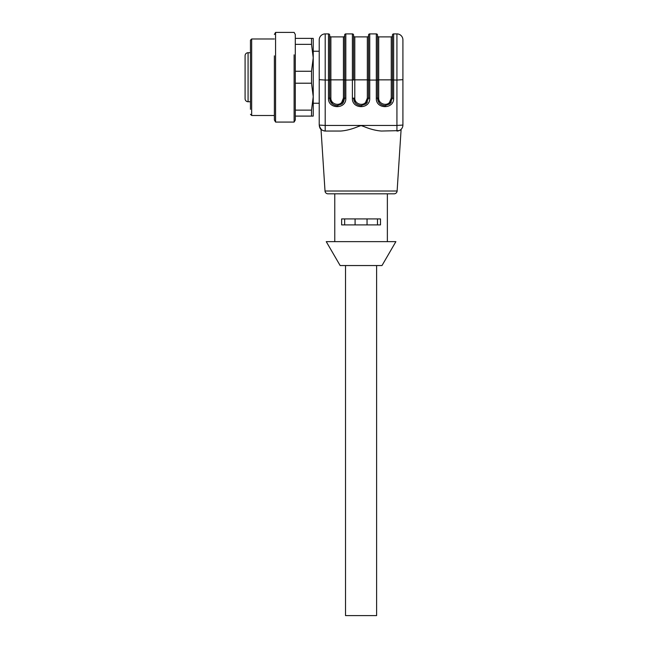 <?xml version="1.0" encoding="UTF-8"?>
<svg xmlns="http://www.w3.org/2000/svg" width="648" height="648" viewBox="0 0 648 648"><rect width="100%" height="100%" fill="white"/><g stroke="black" fill="none" stroke-linecap="round" stroke-linejoin="round"><path stroke-width="0.97" d="M250.468 95.621L250.468 40.168L251.667 38.977L251.667 115.498L250.468 114.299M250.468 109.334L250.468 40.168M274.379 34.474L275.578 32.4L275.578 122.075L274.379 120.002L274.379 55.858M275.578 32.4L294.111 32.4L295.302 34.474L295.302 120.002L294.111 122.075L294.111 54.821M295.302 83.211L295.302 110.12L311.51 110.12L313.235 96.665L311.51 83.211L295.302 83.211M319.221 103.243L313.235 103.243L313.235 96.665L313.235 116.097L295.302 116.097M311.51 116.097L311.51 110.12M311.51 83.211L311.51 71.256L295.302 71.256M311.51 71.256L313.235 57.81L311.51 44.356L295.302 44.356M311.51 44.356L311.51 38.378L295.302 38.378M311.51 38.378L313.235 38.378L313.235 57.81L313.235 51.233L319.221 51.233M313.235 96.665L313.235 57.81M250.468 52.723L248.079 52.723A2.989 2.989 0 0 0 245.09 55.712L245.09 56.967M250.468 101.744L248.079 101.744A2.989 2.989 0 0 1 245.09 98.755L245.09 55.712M245.09 67.546L245.09 70.373M245.09 97.824L245.09 98.755M245.09 83.122L245.09 82.685M245.09 81.567L245.09 80.636M245.09 95.126L245.09 92.753M245.09 59.924L245.09 58.263M245.09 80.271L245.09 71.904L245.09 80.271M324.186 130.953L322.016 130.127L320.104 128.191L319.221 125.064L319.221 39.876A5.978 5.978 0 0 1 325.199 33.899L328.487 33.899A1.199 1.199 0 0 1 329.678 35.089L329.678 79.971L329.678 35.089M321.57 129.819L319.367 126.401L319.812 127.656M325.191 131.042L323.846 130.888M325.199 131.042C319.715 130.013 319.901 128.11 319.221 125.064L325.199 125.453L325.199 131.042L340.67 131.042C346.04 130.661 351.848 129.179 358.077 126.595L361.066 125.582L363.706 126.465C370.081 129.13 376.002 130.653 381.461 131.042L399.136 130.629M397.119 191.014L325.013 191.014A2.989 2.989 0 0 0 328.001 193.817L394.13 193.817A2.989 2.989 0 0 0 397.119 191.014L401.112 129.341C401.047 129.908 399.654 130.475 396.932 131.042A5.978 5.978 0 0 0 402.91 125.064L402.91 39.876L402.91 125.064L396.932 125.453L396.932 80.052L402.91 79.663M392.453 35.089L392.453 79.971L392.453 35.089A1.199 1.199 0 0 1 393.644 33.899L393.644 98.237C394.187 109.423 375.767 109.423 376.31 98.237L376.31 80.052L369.733 80.052L369.733 98.237C370.275 109.423 351.856 109.423 352.399 98.237L353.589 98.164C354.043 102.7 356.53 105.187 361.066 105.632L365.756 103.98L368.542 98.164L369.733 98.237C370.275 109.423 351.856 109.423 352.399 98.237L352.399 33.899L345.821 33.899A1.199 1.199 0 0 0 344.623 35.089L344.623 98.407M352.399 33.899A1.199 1.199 0 0 1 353.589 35.089L353.589 79.971L345.821 80.052L345.821 98.237L344.623 98.164L344.623 35.089M341.836 103.98L344.623 98.164L344.623 79.971L344.623 98.164L343.432 98.083L341.682 102.433C338.499 106.434 330.61 103.753 330.877 98.083L329.678 98.164C330.124 102.7 332.618 105.187 337.154 105.632L341.836 103.98M328.487 98.237L329.678 98.164L329.678 35.689L329.678 79.971L328.487 80.052L328.487 98.237C327.945 109.423 346.364 109.423 345.821 98.237C346.364 109.423 327.945 109.423 328.487 98.237M368.542 35.089L368.542 98.164L368.542 35.089A1.199 1.199 0 0 1 369.733 33.899L376.31 33.899L376.31 80.052L377.509 79.971L377.509 35.089L377.509 98.164L377.509 79.971L377.509 98.164L376.31 98.237C375.767 109.423 394.187 109.423 393.644 98.237L392.445 98.407M393.644 33.899L396.932 33.899L396.932 80.052L392.453 79.971L392.453 98.164L391.254 98.083L391.254 79.858L378.699 79.858L378.699 98.083C378.432 103.753 386.329 106.434 389.505 102.433L391.254 98.083M378.699 98.083L377.509 98.164C377.954 102.7 380.441 105.187 384.977 105.632L389.667 103.98L392.453 98.164M353.589 79.931L353.589 35.689L353.589 79.931L354.788 79.858L354.788 98.083L353.589 98.164M332.464 103.98L329.678 98.164L330.731 101.979M342.257 103.623L343.553 102.003M356.376 103.98L355.193 102.781L353.597 98.366M368.542 79.931L368.542 35.689L368.542 79.931L367.343 79.858L367.343 98.083L368.534 98.407M367.473 102.003L366.144 103.648L367.473 102.003M380.295 103.98L379.104 102.781L377.509 98.366M391.384 102.003L390.056 103.648L391.384 102.003M344.623 79.931L344.623 35.689L344.623 79.931L343.432 79.858L343.432 36.887A1.199 1.199 0 0 0 344.623 35.689M332.132 103.696L331.282 102.781M337.721 105.616L336.482 105.6M402.91 112.509L402.91 41.966M396.932 33.899A5.978 5.978 0 0 1 402.91 39.876M392.453 79.931L392.453 35.689L392.453 79.931L391.254 79.858L391.254 36.887L378.699 36.887A1.199 1.199 0 0 1 377.509 35.689L377.509 79.931L377.509 35.689M376.31 33.899A1.199 1.199 0 0 1 377.509 35.089M353.589 79.971L353.589 35.089M337.154 105.632L337.827 105.6M361.066 105.632L361.738 105.6M354.659 102.003L355.987 103.648M384.977 105.632L385.649 105.6M378.57 102.003L379.898 103.648M387.366 241.639L387.366 193.817M334.765 241.639L334.765 193.817M341.634 218.919L380.498 218.919L380.498 224.897L341.634 224.897L341.634 218.919M329.678 35.689A1.199 1.199 0 0 0 330.877 36.887L343.432 36.887M392.453 35.689A1.199 1.199 0 0 1 391.254 36.887M368.542 35.689A1.199 1.199 0 0 1 367.343 36.887L354.788 36.887A1.199 1.199 0 0 1 353.589 35.689M326.244 241.639L395.888 241.639L381.988 265.55L340.143 265.55L326.244 241.639M344.647 218.919L344.647 224.897M355.088 218.919L355.088 224.897M367.043 218.919L367.043 224.897M377.484 218.919L377.484 224.897M376.61 265.55L376.61 615.6L345.522 615.6L345.522 265.55M248.079 101.744L248.079 52.723M319.221 79.663L325.199 80.052L325.199 125.453L396.932 125.453L396.932 131.042M328.487 33.899L328.487 80.052L325.199 80.052L325.199 33.899M345.821 33.899L345.821 80.052L344.623 79.971M369.733 33.899L369.733 80.052L368.542 79.971M330.877 98.083L330.877 79.858L343.432 79.858L343.432 98.083M330.877 36.887L330.877 79.858L329.678 79.931M377.509 79.931L378.699 79.858L378.699 36.887M367.343 36.887L367.343 79.858L354.788 79.858L354.788 36.887M367.343 98.083L365.594 102.433C362.41 106.434 354.521 103.753 354.788 98.083M274.379 115.498L251.667 115.498M274.379 38.977L251.667 38.977M294.111 122.075L275.578 122.075M325.013 191.014L321.019 129.341M333.21 104.498L335.186 105.365M343.537 102.036L344.623 98.164"/></g></svg>
